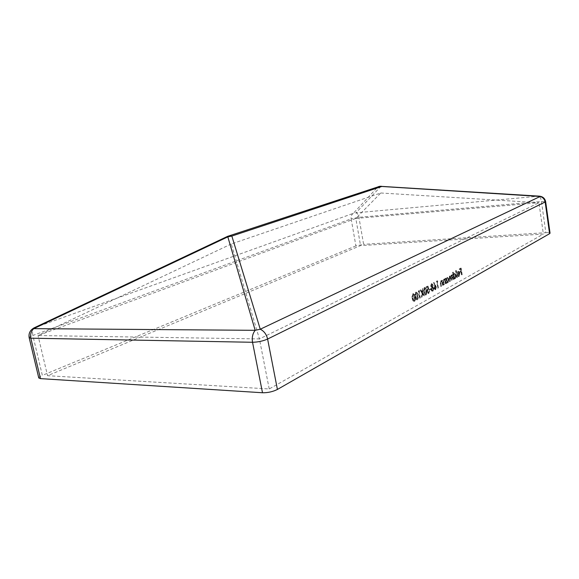 <?xml version="1.0" encoding="UTF-8"?>
<svg xmlns="http://www.w3.org/2000/svg" width="579" height="579" viewBox="0 0 579 579"><rect width="100%" height="100%" fill="white"/><g stroke="black" fill="none" stroke-linecap="round" stroke-linejoin="round"><path stroke-width="0.43" stroke-dasharray="2.9 2.17" d="M415.049 296.716C415.259 298.547 415.809 299.596 416.706 299.864L416.945 299.784C417.785 298.793 417.98 297.317 417.546 295.348C417.35 293.502 416.8 292.438 415.91 292.163L415.693 292.243C414.832 293.22 414.615 294.711 415.049 296.716L415.534 296.701C415.744 298.54 416.294 299.589 417.191 299.857L416.945 299.784M428.446 289.377L427.512 286.055L426.057 286.837L426.173 287.56L427.382 286.909L427.874 288.66L427.432 288.747L426.701 291.664L428.04 293.567L429.082 290.89L428.004 292.822L427.012 291.461L427.606 289.442L428.923 289.362L427.99 286.04L427.512 286.055M429.314 290.18L430.653 289.435L430.537 288.718L429.191 289.457L429.314 290.18L430.653 289.435M431.348 283.782L430.653 286.135L431.391 287.329L431.015 289.558L431.514 290.861L432.564 291.121L433.381 288.32L432.39 286.786L432.658 285.027L431.348 283.782L431.825 283.775L431.131 286.127L430.653 286.135M436.913 281.749L437.442 281.459L437.123 280.858L436.494 281.199L437.919 287.958L436.913 281.749L437.442 281.459M442.58 285.367L442.081 280.193L441.922 281.264L440.829 280.772L440.322 283.826L440.735 286.395L440.51 282.697L440.981 281.365L442.03 282.241L442.58 285.367L443.355 285.194L442.884 285.201M445.396 283.811L444.896 278.658L444.737 279.722L443.659 279.237L443.159 282.27L443.565 284.825L443.34 281.148L443.811 279.823L444.846 280.692L445.396 283.811L446.163 283.63L445.692 283.645M446.011 279.056L445.569 278.289L446.366 283.276L446.525 282.248L447.654 282.653L448.493 279.382L447.082 277.428L446.011 279.056L446.481 279.035L446.337 278.115L445.866 278.13M456.672 277.558L455.586 270.697L456.672 277.558L457.417 277.392L456.954 277.406M459.176 273.672L458.619 275.922L457.613 275.365L457.403 275.785L458.416 276.639L459.436 273.404L458.915 271.92L457.88 271.5L457.099 272.97L457.113 274.801L459.639 273.657L459.082 275.908L458.619 275.922M269.221 388.958L259.414 338.925L38.026 335.538L355.817 218.442L380.787 192.988L231.267 243.983L259.414 338.925L538.955 202.722L543.363 234.082L360.551 245.612L47.543 375.684L269.221 388.958L543.363 234.082M461.456 274.909L460.696 268.128L459.176 268.946L459.277 269.633L460.522 268.96L460.841 271.001L459.603 271.674L459.712 272.362L460.949 271.681L461.456 274.909L462.194 274.736L461.731 274.757M453.314 275.112L452.561 272.333L453.654 279.237L453.806 278.224L454.906 278.637L455.716 275.416L454.334 273.476L453.314 275.112L453.777 275.097L453.314 272.159L452.843 272.181M452.706 279.758L452.213 274.678L452.061 275.691L451.099 275.191L450.534 276.791L449.478 276.074L449.043 278.868L449.47 281.553L449.622 276.653L450.788 278.731L451.092 280.656L451.244 275.77L452.373 277.688L452.706 279.758L453.458 279.585L452.995 279.599M435.857 286.989L433.606 282.566L434.793 285.389L433.743 288.139L435.162 289.681L435.857 286.989L436.334 286.974L434.084 282.552L433.606 282.566M423.712 291.968C423.922 293.777 424.458 294.82 425.326 295.087L425.558 295.008C426.368 294.038 426.564 292.583 426.137 290.644C425.941 288.82 425.413 287.777 424.545 287.502L424.335 287.575C423.502 288.53 423.3 289.999 423.712 291.968L424.197 291.961C424.4 293.77 424.943 294.812 425.811 295.073L425.558 295.008M423.951 295.695L422.185 292.728L422.742 288.632L421.903 292.25L420.477 289.855L420.108 290.057L421.809 292.931L421.23 297.208L422.091 293.401L423.582 295.905L424.436 295.688L422.67 292.713L422.185 292.728M418.762 291.584L419.319 291.28L418.986 290.665L418.313 291.027L419.493 298.171L418.762 291.584L419.319 291.28M412.19 298.279C412.407 300.117 412.957 301.174 413.862 301.442L414.108 301.355C414.955 300.356 415.157 298.873 414.716 296.897C414.521 295.044 413.971 293.98 413.066 293.698L412.841 293.777C411.973 294.769 411.756 296.267 412.19 298.279L412.675 298.265C412.892 300.11 413.449 301.167 414.347 301.435L414.108 301.355M355.897 245.909L42.347 375.373L32.844 335.465L351.156 218.848L355.897 245.909L363.619 244.338L358.922 217.306C358.415 214.831 357.431 213.333 355.962 212.819L353.328 213.34C351.547 214.491 350.831 216.329 351.156 218.848L358.922 217.306L541.466 201.492L545.838 232.686L363.619 244.338M38.779 377.964C38.721 377.269 39.908 376.408 42.347 375.373M545.838 232.686C548.436 232.541 549.84 232.707 550.05 233.171M29.167 337.709C29.138 337.137 30.369 336.392 32.844 335.465C32.084 331.753 32.612 329.183 34.429 327.75L34.291 327.765M381.177 186.221L377.819 186.937L353.328 213.34L34.429 327.75L227.612 236.348M539.375 196.151L355.962 212.819L380.939 186.337L538.962 196.252C540.171 196.889 541.003 198.633 541.466 201.492L545.664 201.745M231.267 243.983L38.026 335.538L47.543 375.684M380.787 192.988L538.955 202.722L355.817 218.442L360.551 245.612M462.194 274.736L461.159 268.106L460.696 268.128M461.159 268.106L459.176 268.946M459.632 268.931L459.74 269.611L459.277 269.633M459.74 269.611L460.522 268.96M460.985 268.938L461.304 270.979L460.841 271.001M461.304 270.979L459.603 271.674M460.066 271.66L460.167 272.34L459.712 272.362M460.167 272.34L460.949 271.681M461.412 271.66L461.919 274.895M459.082 275.908L457.613 275.365M458.076 275.351L457.403 275.785M457.866 275.77L458.677 276.545M459.14 276.523L459.9 273.382L459.436 273.404M459.9 273.382L459.379 271.906L458.915 271.92M459.379 271.906L457.88 271.5M458.344 271.486L457.099 272.97M457.562 272.955L457.584 274.786L457.113 274.801M457.584 274.786L459.639 273.657M459.516 273.071L457.772 274.026L458.597 272.029L459.516 273.071L457.309 274.048L457.96 272.108L459.053 273.093M457.772 274.026L457.309 274.048M459.082 272.224L458.619 272.246M458.423 272.094L457.96 272.108M457.417 277.392L456.339 270.523L455.876 270.545M456.339 270.523L455.586 270.697M456.049 270.683L457.135 277.544M453.314 272.159L452.561 272.333M453.024 272.318L454.117 279.223L453.654 279.237M454.406 279.064L454.269 278.209L453.806 278.224M454.269 278.209L454.906 278.637M455.369 278.622L456.18 275.401L455.716 275.416M456.18 275.401L454.797 273.462L454.095 273.563M454.558 273.549L453.777 275.097M455.268 278.021L454.016 276.617L454.833 274.084L455.897 275.568L455.268 278.021L454.609 278.101L453.552 276.632L454.37 274.106L455.427 275.582L454.797 278.036M454.016 276.617L453.552 276.632M454.653 274.149L454.182 274.164M455.897 275.568L455.427 275.582M453.458 279.585L452.677 274.663L452.213 274.678M452.677 274.663L451.924 274.837M452.394 274.822L452.525 275.676L452.061 275.691M452.525 275.676L451.62 275.177M452.09 275.163L451.099 275.191M451.562 275.177L451.005 276.776L450.534 276.791M451.005 276.776L449.478 276.074M449.941 276.06L449.514 278.854L449.941 281.539L449.47 281.553M450.23 281.372L450.093 276.639L449.622 276.653M450.093 276.639L451.258 278.716L451.562 280.641L451.092 280.656M451.852 280.475L451.714 275.756L451.244 275.77M451.714 275.756L452.843 277.674L453.169 279.744M446.337 278.115L445.569 278.289M446.04 278.275L446.836 283.261L446.366 283.276M447.133 283.095L446.995 282.234L446.525 282.248M446.995 282.234L447.654 282.653M448.124 282.639L448.957 279.368L448.493 279.382M448.957 279.368L447.545 277.406L446.829 277.515M447.292 277.5L446.481 279.035M448.016 282.038L446.735 280.62L447.581 278.043L448.667 279.534L448.016 282.038L447.35 282.118L446.264 280.634L447.111 278.058L448.197 279.556L447.545 282.053M446.735 280.62L446.264 280.634M447.386 278.115L446.916 278.13M448.667 279.534L448.197 279.556M446.163 283.63L445.367 278.644L444.896 278.658M445.367 278.644L444.592 278.825M445.07 278.81L445.208 279.708L444.737 279.722M445.208 279.708L443.659 279.237M444.129 279.223L443.63 282.255L444.035 284.81L443.565 284.825M444.339 284.644L443.811 281.133L443.34 281.148M443.811 281.133L444.281 279.809L443.811 279.823M444.281 279.809L445.316 280.677L444.846 280.692M445.316 280.677L445.866 283.797M443.355 285.194L442.551 280.178L442.081 280.193M442.551 280.178L441.777 280.359M442.247 280.337L442.399 281.249L441.922 281.264M442.399 281.249L440.829 280.772M441.307 280.757L440.793 283.811L441.212 286.381L440.735 286.395M441.509 286.214L440.981 282.682L440.51 282.697M440.981 282.682L441.459 281.351L440.981 281.365M441.459 281.351L442.501 282.226L442.03 282.241M442.501 282.226L443.058 285.36M437.912 281.445L437.123 280.858M437.601 280.844L436.494 281.199M436.971 281.184L438.086 288.11L437.615 288.125M438.397 287.944L437.391 281.727M434.084 282.552L433.432 283.073M433.91 283.059L435.27 285.375L434.793 285.389M435.27 285.375L434.431 285.519M434.909 285.505L434.221 288.132L433.743 288.139M434.221 288.132L435.64 289.666L435.162 289.681M435.64 289.666L436.334 286.974M435.509 288.964L434.532 287.995L435.256 286.12L436.03 287.17L435.509 288.964L434.858 289.037L434.055 288.009L434.778 286.135L435.553 287.184L435.032 288.972M434.532 287.995L434.055 288.009M435.082 286.185L434.612 286.2M436.03 287.17L435.553 287.184M431.131 286.127L431.869 287.322L431.391 287.329M431.869 287.322L431.493 289.551L431.015 289.558M431.493 289.551L431.992 290.853L431.514 290.861M431.992 290.853L432.564 291.121M433.041 291.107L433.859 288.306L433.381 288.32M433.859 288.306L432.39 286.786M432.868 286.771L433.135 285.013L432.658 285.027M433.135 285.013L431.825 283.775M432.918 290.397L431.811 289.391L432.636 287.372L433.555 288.501L432.918 290.397L432.209 290.492L431.333 289.399L432.158 287.387L433.078 288.508L432.441 290.405M432.31 286.728L431.442 285.932L432.137 284.419L432.824 285.194L432.31 286.728L431.688 286.793L430.964 285.946L431.659 284.427L432.347 285.208L431.833 286.743M431.442 285.932L430.964 285.946M431.963 284.477L431.485 284.492M432.824 285.194L432.347 285.208M431.811 289.391L431.333 289.399M432.419 287.452L431.941 287.459M433.555 288.501L433.078 288.508M431.138 289.428L431.015 288.704L430.537 288.718M431.015 288.704L429.191 289.457M429.669 289.442L429.792 290.166M427.99 286.04L426.057 286.837M426.535 286.829L426.658 287.553L426.173 287.56M426.658 287.553L427.382 286.909M427.859 286.902L428.351 288.646L427.874 288.66M428.351 288.646L427.432 288.747M427.91 288.74L427.179 291.65L426.701 291.664M427.179 291.65L428.815 293.452L428.337 293.466M428.815 293.452L429.56 290.882L429.082 290.89M429.56 290.882L428.771 291.063M429.249 291.056L428.677 292.742L428.199 292.757M428.677 292.742L427.012 291.461M427.49 291.454L428.091 289.428L427.606 289.442M428.091 289.428L428.923 289.362M426.035 294.993C426.853 294.031 427.041 292.576 426.614 290.629L426.137 290.644M426.614 290.629C426.426 288.812 425.891 287.763 425.022 287.488L424.335 287.575M424.82 287.56C423.987 288.516 423.777 289.985 424.197 291.961M424.516 291.78L424.928 288.291L426.296 290.803L425.905 294.277L424.943 293.488L424.516 291.78L424.038 291.794L424.588 288.255L425.818 290.817L425.427 294.291L424.465 293.495L424.038 291.794M424.928 288.291L424.443 288.306M424.943 293.488L424.465 293.495M425.905 294.277L425.427 294.291M422.67 292.713L423.22 288.617L422.742 288.632M423.22 288.617L422.366 288.834M422.851 288.82L422.388 292.243L421.903 292.25M422.388 292.243L420.962 289.84L420.477 289.855M420.962 289.84L420.108 290.057M420.586 290.043L422.294 292.916L421.809 292.931M422.294 292.916L421.715 297.193L421.23 297.208M421.715 297.193L422.091 296.991L421.606 296.998M422.091 296.991L422.576 293.394L422.091 293.401M422.576 293.394L424.06 295.891L423.582 295.905M424.06 295.891L424.436 295.688M419.804 291.266L418.986 290.665M419.464 290.651L418.313 291.027M418.791 291.013L419.97 298.163L419.493 298.171M419.97 298.163L420.296 297.982L419.818 297.99M420.296 297.982L419.239 291.57M417.43 299.777C418.27 298.786 418.465 297.302 418.031 295.333L417.546 295.348M418.031 295.333C417.835 293.488 417.285 292.431 416.395 292.149L415.693 292.243M416.178 292.229C415.317 293.213 415.1 294.704 415.534 296.701M415.86 296.52L416.439 292.923L417.698 295.514L417.293 299.046L416.301 298.25L415.86 296.52L415.375 296.528L415.954 292.931L417.213 295.522L416.808 299.053L415.816 298.257L415.375 296.528M416.287 292.974L415.802 292.981M416.301 298.25L415.816 298.257M417.293 299.046L416.808 299.053M414.593 301.348C415.44 300.349 415.642 298.865 415.201 296.882L414.716 296.897M415.201 296.882C415.005 295.029 414.455 293.966 413.551 293.691L412.841 293.777M413.334 293.763C412.465 294.754 412.248 296.253 412.675 298.265M413.015 298.084L413.601 294.458L414.868 297.063L414.455 300.617L413.457 299.821L413.015 298.084L412.523 298.091L413.116 294.472L414.383 297.07L413.971 300.624L412.972 299.828L412.523 298.091M413.442 294.516L412.957 294.523M413.457 299.821L412.972 299.828M414.455 300.617L413.971 300.624M228.119 236.131L378.261 186.713M449.514 278.854L449.043 278.868M449.803 278.694L449.333 278.709M451.258 278.716L450.788 278.731M451.454 277.971L450.983 277.985M452.843 277.674L452.373 277.688M443.63 282.255L443.159 282.27M443.963 282.291L443.485 282.306M445.577 281.995L445.106 282.009M440.793 283.811L440.322 283.826M441.133 283.848L440.655 283.862M442.761 283.544L442.291 283.558M435.625 285.172L435.147 285.186M426.296 290.803L425.818 290.817M417.698 295.514L417.213 295.522M414.868 297.063L414.383 297.07M458.43 275.995L458.894 275.973M458.416 276.639L458.879 276.624M458.112 271.421L458.575 271.399M458.134 272.05L458.597 272.029M454.653 278.723L455.123 278.709M454.334 273.476L454.797 273.462M454.609 278.101L455.08 278.086M454.37 274.106L454.833 274.084M451.287 275.126L451.758 275.105M449.644 276.017L450.107 276.002M449.753 276.61L450.223 276.588M451.374 275.727L451.837 275.705M447.393 282.747L447.864 282.733M447.082 277.428L447.545 277.406M447.35 282.118L447.82 282.103M447.111 278.058L447.581 278.043M443.883 279.158L444.354 279.143M443.963 279.766L444.44 279.751M441.053 280.699L441.531 280.677M441.14 281.307L441.618 281.293M434.938 289.761L435.415 289.746M434.858 289.037L435.336 289.022M434.778 286.135L435.256 286.12M432.252 291.23L432.73 291.223M431.565 283.71L432.043 283.696M431.688 286.793L432.166 286.779M431.659 284.427L432.137 284.419M432.209 290.492L432.687 290.477M432.158 287.387L432.636 287.372M427.671 288.668L428.149 288.66M428.04 293.567L428.518 293.56M428.004 292.822L428.482 292.808M427.903 289.348L428.38 289.334M424.545 287.502L425.022 287.488M425.326 295.087L425.811 295.073M424.588 288.255L425.073 288.241M425.283 294.342L425.76 294.327M415.91 292.163L416.395 292.149M416.706 299.864L417.191 299.857M415.954 292.931L416.439 292.923M416.656 299.111L417.141 299.097M413.066 293.698L413.551 293.691M413.862 301.442L414.347 301.435M413.116 294.472L413.601 294.458M413.819 300.682L414.303 300.675"/><path stroke-width="0.87" d="M40.472 378.623L262.497 392.75L252.531 342.276L30.832 338.194L40.472 378.623L38.779 377.964L29.167 337.709L30.832 338.194C30.115 334.373 31.085 331.195 33.741 328.648L34.074 327.866C30.101 330.124 28.465 333.41 29.167 337.709M549.58 233.692L550.05 233.171L545.664 201.745L267.607 339.048C262.96 341.082 257.93 342.16 252.531 342.276C251.771 337.492 252.654 333.511 255.165 330.32L260.261 329.227C264.038 331.065 266.485 334.344 267.607 339.048L277.413 389.443L549.58 233.692L545.186 202.187C544.622 199.27 542.964 197.367 540.2 196.462L539.375 196.151M277.413 389.443C272.861 391.73 267.889 392.83 262.497 392.75M34.291 327.765L227.605 236.355L227.829 236.862L231.839 236.058L381.641 186.518L381.177 186.221M228.119 236.131L231.839 236.058L260.261 329.227L540.2 196.462L379.658 186.337L378.261 186.713M255.165 330.32L33.741 328.648L227.829 236.862L255.165 330.32M227.605 236.355L379.875 186.279L539.606 196.172C542.964 196.657 544.984 198.517 545.664 201.745"/></g></svg>
